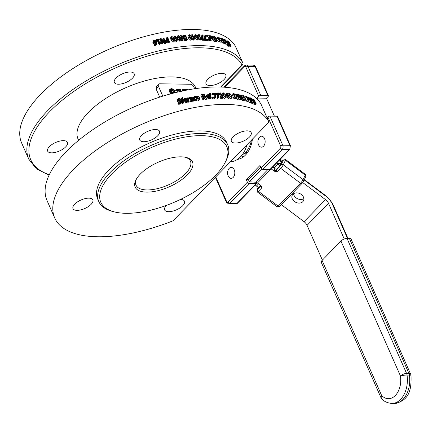 <?xml version="1.0" encoding="UTF-8"?>
<svg xmlns="http://www.w3.org/2000/svg" width="433" height="433" viewBox="0 0 433 433"><rect width="100%" height="100%" fill="white"/><g stroke="black" fill="none" stroke-linecap="round" stroke-linejoin="round"><path stroke-width="0.65" d="M251.438 140.157A21.52 14.159 90.8 0 1 242.193 154.846M173.07 220.776L268.958 122.133A117.37 50.531 156.2 0 0 140.406 124.948A117.37 50.531 156.2 0 0 54.71 217.967A117.37 50.531 156.2 0 0 173.07 220.776M143.691 141.726A10.825 4.66 -23.8 0 1 139.718 139.994A10.825 4.66 -23.8 0 1 147.745 131.361A10.825 4.66 -23.8 0 1 159.528 131.259A10.825 4.66 -23.8 0 1 155.019 137.981A10.825 4.66 -23.8 0 1 143.691 141.726M180.393 199.472A10.825 4.66 -23.8 0 1 184.474 201.21A10.825 4.66 -23.8 0 1 179.966 207.937A10.825 4.66 -23.8 0 1 168.637 211.683A10.825 4.66 -23.8 0 1 164.664 209.945A10.825 4.66 -23.8 0 1 166.548 205.329M235.346 143.052A10.825 4.66 -23.8 0 1 231.374 141.32A10.825 4.66 -23.8 0 1 239.4 132.687A10.825 4.66 -23.8 0 1 251.183 132.585A10.825 4.66 -23.8 0 1 246.675 139.307A10.825 4.66 -23.8 0 1 235.346 143.052M76.982 210.357A10.825 4.66 -23.8 0 1 73.009 208.619A10.825 4.66 -23.8 0 1 81.036 199.986A10.825 4.66 -23.8 0 1 92.819 199.884A10.825 4.66 -23.8 0 1 88.31 206.611A10.825 4.66 -23.8 0 1 76.982 210.357M98.805 201.605L97.663 199.018A70.422 30.315 -23.8 0 1 149.861 142.863A70.422 30.315 -23.8 0 1 226.529 142.186L227.671 144.768A70.422 30.315 156.2 0 0 151.003 145.45A70.422 30.315 156.2 0 0 98.805 201.605A70.422 30.315 156.2 0 0 112.439 211.396L114.139 211.84A68.858 29.644 -23.8 0 1 151.842 147.355A68.858 29.644 -23.8 0 1 224.884 162.992A68.858 29.644 -23.8 0 1 126.073 213.301A68.858 29.644 -23.8 0 1 114.139 211.84M224.884 162.992L225.701 161.439A70.422 30.315 156.2 0 0 227.671 144.768M235.476 46.38A117.37 50.531 156.2 0 0 106.399 50.417A117.37 50.531 156.2 0 0 21.65 143.009L28.773 159.165A117.37 50.531 156.2 0 1 114.15 66.292A117.37 50.531 156.2 0 1 242.886 63.056A1.564 1.413 152.2 0 1 242.031 64.999A1.564 0.969 44.2 0 0 242.583 64.798A1.564 1.564 0 0 0 242.891 63.077A1.564 0.671 156.2 0 0 242.886 63.056L235.476 46.38M63.483 140.638A10.825 4.66 -23.8 0 1 67.456 142.376A10.825 4.66 -23.8 0 1 62.947 149.098A10.825 4.66 -23.8 0 1 51.619 152.849A10.825 4.66 -23.8 0 1 47.646 151.112A10.825 4.66 -23.8 0 1 52.155 144.389A10.825 4.66 -23.8 0 1 63.483 140.638M221.848 73.339A10.825 4.66 -23.8 0 1 225.82 75.071A10.825 4.66 -23.8 0 1 221.312 81.799A10.825 4.66 -23.8 0 1 209.983 85.545A10.825 4.66 -23.8 0 1 206.011 83.807A10.825 4.66 -23.8 0 1 210.519 77.085A10.825 4.66 -23.8 0 1 221.848 73.339M130.192 72.013A10.825 4.66 -23.8 0 1 134.165 73.745A10.825 4.66 -23.8 0 1 129.656 80.473A10.825 4.66 -23.8 0 1 118.328 84.218A10.825 4.66 -23.8 0 1 114.355 82.481A10.825 4.66 -23.8 0 1 118.864 75.759A10.825 4.66 -23.8 0 1 130.192 72.013M258.533 144.774A5.477 3.605 90.8 0 1 258.382 139.107A5.477 3.605 90.8 0 1 261.619 136.206A5.477 3.605 90.8 0 1 265.142 141.737A5.477 3.605 90.8 0 1 261.456 147.16A5.477 3.605 90.8 0 1 258.533 144.774M228.213 175.966A5.477 3.605 90.8 0 1 228.056 170.299A5.477 3.605 90.8 0 1 231.292 167.403A5.477 3.605 90.8 0 1 234.816 172.929A5.477 3.605 90.8 0 1 231.135 178.358A5.477 3.605 90.8 0 1 228.213 175.966M261.094 185.844L261.039 185.968A1.564 0.969 44.2 0 0 261.846 187.792L261.397 186.325L260.558 185.308L257.467 182.991A3.128 1.932 44.2 0 0 256.921 182.639A1.564 0.969 -135.8 0 1 256.764 183.413A1.564 0.969 -135.8 0 1 256.212 183.614L249.143 183.516A1.564 0.969 -135.8 0 1 247.395 182.206L246.253 179.619L259.979 165.503L261.115 168.085A1.564 0.969 44.2 0 0 262.863 169.395L269.932 169.498A1.564 0.969 44.2 0 0 270.484 169.298L289.785 149.445L290.381 145.548L277.558 116.472A1.564 0.671 156.2 0 0 276.985 116.217L269.911 116.114A1.564 0.671 156.2 0 0 267.875 116.98L267.058 117.825M155.577 42.553L154.695 41.444L153.677 41.449M242.902 63.104A1.564 0.671 156.2 0 0 242.891 63.077L235.92 47.273M257.722 99.617L257.04 98.069L258.755 96.305A1.564 0.671 -23.8 0 1 260.79 95.439L267.865 95.541A1.564 0.671 -23.8 0 1 268.438 95.79A1.564 0.671 -23.8 0 1 268.184 96.44L266.468 98.204L257.04 98.069M237.511 159.382A25.038 16.476 -89.2 0 0 252.444 139.117M256.921 182.639A3.128 1.932 44.2 0 0 255.594 182.217L249.284 181.779L248.445 179.652L260.671 167.073M248.445 179.652L246.253 179.619M266.468 98.204L274.398 116.179M239.471 157.85A25.038 16.476 -89.2 0 0 240.667 158.494M230.464 161.731A27.387 18.018 -89.2 0 0 246.999 144.719M159.701 97.127L156.059 88.862L156.465 86.411L158.608 84.208A3.128 1.932 44.2 0 0 158.494 86.356L162.813 96.142M194.677 88.749L193.849 86.865A3.128 1.932 44.2 0 0 190.352 84.246L159.712 83.802A3.128 1.932 44.2 0 0 158.608 84.208M146.652 192.128A31.3 13.472 156.2 0 0 184.983 177.075A31.3 13.472 156.2 0 0 186.385 157.498A31.3 13.472 156.2 0 0 158.37 162.153A31.3 13.472 156.2 0 0 136.043 179.7A31.3 13.472 156.2 0 0 146.652 192.128M185.497 157.293A29.731 12.801 -23.8 0 1 190.444 161.19A29.731 12.801 -23.8 0 1 178.055 179.657A29.731 12.801 -23.8 0 1 146.944 189.952A29.731 12.801 -23.8 0 1 136.032 185.183A29.731 12.801 -23.8 0 1 136.487 178.905M54.71 217.967L47.013 200.517A117.37 50.531 156.2 0 1 132.709 107.503A117.37 50.531 156.2 0 1 261.261 104.683L268.958 122.133M78.622 140.335L78.027 138.982A64.16 27.62 -23.8 0 1 125.586 87.818A64.16 27.62 -23.8 0 1 195.44 87.201L196.035 88.549M167.934 41.525L167.452 40.431A117.37 50.531 156.2 0 0 167.014 40.513L166.099 40.973M173.774 40.929L172.567 38.191L171.641 37.812M176.702 39.636A275.697 28.773 -62.8 0 0 177.043 38.791A117.37 50.531 156.2 0 0 176.372 38.878M197.156 38.532L195.878 36.188M193.773 37.904A275.697 54.477 -57.3 0 0 193.887 37.59A117.37 50.531 156.2 0 0 193.632 37.595M190.969 39.273L189.762 36.534L188.896 36.074M185.53 39.105L184.366 36.459A117.37 50.531 156.2 0 0 183.911 36.496L182.802 36.897M159.988 43.295L159.663 44.561A117.37 50.531 156.2 0 0 159.149 44.68L157.352 40.605A117.37 50.531 156.2 0 0 156.47 40.805L156.594 39.527A118.934 51.202 -23.8 0 1 159.046 38.97L159.252 39.435A118.934 51.202 156.2 0 0 158.337 39.636L159.674 42.667A118.934 51.202 -23.8 0 1 160.589 42.466L160.767 42.878L160.01 43.738A118.934 51.202 156.2 0 0 159.49 43.857L157.693 39.782A118.934 51.202 156.2 0 0 156.8 39.988L156.594 39.527M158.64 40.312A117.37 50.531 156.2 0 1 158.889 40.258L159.252 39.435M159.966 43.841L160.767 42.878M159.149 44.68L159.49 43.857M157.352 40.605L157.693 39.782M156.47 40.805L156.8 39.988M177.579 37.417L177.227 36.616L177.833 35.75A118.934 51.202 -23.8 0 1 178.531 35.663A558.781 376.169 51.3 0 1 182.315 39.338L180.593 35.441A118.934 51.202 -23.8 0 1 181.173 35.382L183.164 39.906A118.934 51.202 156.2 0 0 182.288 39.993A566.521 380.336 -128.4 0 0 178.829 36.621L180.409 40.204A118.934 51.202 156.2 0 0 179.83 40.269L177.833 35.75M180.512 37.584L179.955 36.312L180.593 35.441M182.288 39.993L181.649 40.864A117.37 50.531 156.2 0 1 182.515 40.778L183.164 39.906M181.649 40.864A570.927 382.859 -128 0 0 179.976 39.214M179.83 40.269L179.224 41.14A117.37 50.531 156.2 0 1 179.798 41.07L180.409 40.204M179.224 41.14L178.028 38.423M181.947 37.146L182.78 35.793M182.834 37.574L182.937 35.593L184.393 35.095A118.934 51.202 -23.8 0 1 185.438 35.019L187.429 39.538A118.934 51.202 156.2 0 0 186.401 39.62L184.604 39.398L182.834 37.574L182.396 38.158M182.19 36.556L182.937 35.593M183.083 39.722L183.933 40.269L185.708 40.496A117.37 50.531 156.2 0 1 186.726 40.421L187.429 39.538M183.473 37.525L183.478 36.02L184.604 35.62A118.934 51.202 -23.8 0 1 185.064 35.582L186.601 39.062A118.934 51.202 156.2 0 0 186.141 39.1L184.815 38.927L183.473 37.525M184.366 36.459L185.064 35.582M189.064 37.114L188.777 34.949L189.438 34.689L191.879 36.989L192.171 39.143L191.516 39.398L189.064 37.114L188.323 37.996L188.03 35.825L188.777 34.949M192.171 39.143L190.753 40.28L188.323 37.996M189.216 35.695L189.659 35.192L190.531 35.652L191.738 38.391L191.294 38.9L190.439 38.456L189.216 35.695L189.659 35.192L189.216 35.701M191.738 38.391L191.294 38.9L191.738 38.391M191.689 36.578L191.96 36.275A118.934 51.202 -23.8 0 1 192.479 36.258L191.797 34.705A118.934 51.202 -23.8 0 1 192.355 34.689L193.037 36.242A118.934 51.202 -23.8 0 1 194.937 36.215L195.218 36.854A272.693 52.068 123.1 0 1 194.325 39.214A118.934 51.202 156.2 0 0 193.789 39.224L192.696 36.745A118.934 51.202 156.2 0 0 192.176 36.762L191.96 36.275M191.045 35.538L191.797 34.705M193.789 39.224L192.999 40.107A117.37 50.531 156.2 0 1 193.524 40.096L194.325 39.214M192.999 40.107L192.344 38.618M192.068 37.444L192.696 36.745M191.911 37.059L192.176 36.762M193.253 36.729A118.934 51.202 -23.8 0 1 194.704 36.708A275.177 53.037 122.9 0 1 194.033 38.499L193.253 36.729M193.887 37.59L194.704 36.708M195.597 36.919L195.305 34.77L195.911 34.564L198.287 36.935L198.59 39.078L197.989 39.273L195.597 36.919L194.92 37.644M194.303 36.22L195.305 34.77M198.59 39.078L197.139 40.161L194.769 37.806M195.716 35.544L196.133 35.068L196.977 35.56L198.184 38.304L197.767 38.775L196.939 38.304L195.716 35.544L196.133 35.068L195.716 35.501M197.729 38.775L198.184 38.304L197.767 38.775M201.599 38.407A570.293 239.595 -63 0 0 201.605 35.771L202.536 34.894A118.934 51.202 -23.8 0 1 203.104 34.932A550.754 228.315 117.7 0 1 203.039 38.813A118.934 51.202 -23.8 0 1 205.096 38.943L205.334 39.473A118.934 51.202 156.2 0 0 202.801 39.316L202.498 38.64A565.899 235.622 -62.8 0 0 202.536 34.894M205.334 39.473L204.392 40.35A117.37 50.531 156.2 0 0 201.892 40.199L201.589 39.522L202.498 38.64M201.589 39.522A570.293 239.595 -63 0 0 201.594 38.781M201.892 40.199L202.801 39.316M206.027 36.145L206.996 35.29A118.934 51.202 -23.8 0 1 207.602 35.36L207.981 36.226A118.934 51.202 156.2 0 0 207.375 36.155L206.996 35.29M207.375 36.155L206.384 37.027A117.37 50.531 156.2 0 1 206.985 37.097L207.981 36.226M206.384 37.027L206.027 36.215M219.423 38.64L219.601 38.51A118.934 51.202 156.2 0 0 219.58 38.499L219.293 37.86L219.872 37.801L220.852 38.483L221.734 39.912L222.021 41.135L221.436 41.352L220.343 40.237A118.934 51.202 -23.8 0 1 220.37 40.247L221.485 40.843M222.021 41.135L220.278 42.19L219.477 41.725L220.63 40.881M220.846 41.969L220.278 42.19L220.846 41.969M219.477 41.725L219.271 41.254M220.067 40.41L220.343 40.237M221.225 40.854L221.333 39.782L220.099 38.304L219.482 38.748M219.022 38.061L219.293 37.86M223.022 41.227L223.623 40.81L222.789 40.821L223.168 41.389L224.164 41.649A118.934 51.202 -23.8 0 1 224.186 41.66L224.44 42.239L223.044 41.655L221.371 38.348A118.934 51.202 -23.8 0 1 221.756 38.477L222.042 38.661M221.912 38.84L222.443 38.645L223.585 39.971L223.661 40.789L223.022 41.232M222.064 38.645L222.443 38.645M221.22 41.503L222.638 42.975L223.239 43.067L224.44 42.239M220.976 38.629L221.371 38.348M222.124 39.316L222.54 39.122L223.222 39.868L223.152 40.356L222.54 40.258L222.124 39.316L222.54 39.122L222.156 39.387M222.627 40.274L223.222 39.868L223.152 40.356M228.711 44.821L228.716 44.15A118.934 51.202 156.2 0 0 228.164 43.879L227.958 43.408A118.934 51.202 -23.8 0 1 228.5 43.673L227.211 40.751A118.934 51.202 -23.8 0 1 227.536 40.918L228.83 43.836A118.934 51.202 -23.8 0 1 229.046 43.95L229.257 44.426A118.934 51.202 156.2 0 0 229.035 44.312L228.976 45.341L229.263 45.384L228.007 46.19L227.13 45.405L228.375 44.599A118.934 51.202 -23.8 0 1 228.391 44.604L228.905 44.859M227.455 45.627L227.46 44.951L228.716 44.15M227.46 44.951A117.37 50.531 156.2 0 0 226.914 44.686L228.164 43.879M226.914 44.686L226.708 44.215L227.958 43.408M226.73 41.059L227.211 40.751M227.357 45.93L228.608 45.124L228.375 44.599M227.726 46.147L228.976 45.341L228.608 45.124M228.748 41.498L230.042 43.067A118.934 51.202 156.2 0 0 230.02 43.056L229.003 42.033L228.776 42.483L231.033 45.341L230.778 46.163L229.582 44.745A118.934 51.202 -23.8 0 1 229.604 44.761L230.524 45.627L230.724 45.205L228.467 42.391L228.272 41.552L228.748 41.498L227.92 41.779M229.474 43.414L230.042 43.067L229.458 43.397M228.684 42.228L229.003 42.033L228.776 42.483M229.501 46.953L231.135 46.234L229.501 46.953L228.629 46.261L229.896 45.465M228.629 46.261L228.467 45.893M229.279 44.935L229.582 44.745M230.524 45.627L230.724 45.205L230.291 45.47M225.501 39.885L227.298 42.115L227.157 43.489L225.506 41.276A118.934 51.202 -23.8 0 1 226.935 41.909L225.723 40.388L225.214 40.496A118.934 51.202 156.2 0 0 225.192 40.486L224.916 39.863L225.501 39.885M225.923 44.301L227.52 43.522L225.923 44.301L225.165 43.668L226.394 42.851M225.274 40.41L224.949 40.675M226.042 41.86A118.934 51.202 -23.8 0 1 227.13 42.347L226.973 43.029L226.042 41.86M226.562 42.715L227.13 42.347M224.316 41.952L224.511 41.817A118.934 51.202 -23.8 0 1 224.532 41.822L225.128 41.752L224.067 39.343A118.934 51.202 -23.8 0 1 224.424 39.49L225.923 42.883A118.934 51.202 156.2 0 0 225.561 42.737L225.339 42.234L224.77 42.412L224.511 41.817M224.83 41.952L225.128 41.752L224.738 41.925M223.477 41.59L223.249 41.075M223.477 39.744L224.067 39.343M225.561 42.737L224.348 43.56A117.37 50.531 156.2 0 1 224.7 43.701L225.923 42.883M224.348 43.56L224.175 43.165M225.339 42.234L223.72 43.311L224.77 42.412M224.126 43.051L223.72 43.311M223.569 43.235L223.433 42.932M217.588 38.726L217.896 37.216L219.764 39.311L219.477 40.799L217.588 38.726L216.468 39.576L216.76 38.066M216.316 38.099L217.896 37.216M218.34 41.649L219.921 40.772L218.34 41.649L216.468 39.576M218.021 38.835L218.113 37.709L219.347 39.192L219.26 40.312L218.021 38.835M211.926 36.302L212.235 36.047A118.934 51.202 -23.8 0 1 212.847 36.161A302.515 262.56 31.8 0 1 214.741 38.174A118.934 51.202 -23.8 0 1 215.266 38.283L214.476 36.486A118.934 51.202 -23.8 0 1 214.93 36.583L216.922 41.103A118.934 51.202 156.2 0 0 216.04 40.918L215.049 40.502L214.216 39.441L214.357 38.25A292.243 252.25 -149.6 0 0 212.235 36.047M213.718 37.081L214.476 36.486M214.357 38.25L213.144 39.187L213.15 40.301L213.978 41.368L214.957 41.779A117.37 50.531 156.2 0 1 215.829 41.963L216.922 41.103M214.681 39.484L214.562 38.813L215.087 38.705A118.934 51.202 -23.8 0 1 215.488 38.786L216.24 40.486A118.934 51.202 156.2 0 0 215.786 40.393L214.681 39.484M214.562 38.813L215.087 38.705L214.557 39.127M214.66 39.441L215.488 38.786M210.784 35.733L212.912 37.714L212.468 39.316L211.515 38.818L210.557 37.298A118.934 51.202 -23.8 0 1 212.441 37.595L211.012 36.231L210.281 36.502A118.934 51.202 156.2 0 0 210.254 36.496L209.978 35.874L210.784 35.733M211.428 40.182L212.998 39.224L211.428 40.182L211.001 40.053M210.947 39.295L211.515 38.818M210.205 37.595L210.557 37.298M210.525 37.33L209.989 37.103M209.588 36.204L209.978 35.874M211.201 37.801A118.934 51.202 -23.8 0 1 212.63 38.034L212.711 38.672L212.289 38.851L211.201 37.801M211.851 38.672L212.63 38.034M210.194 39.706L210.362 38.916A118.934 51.202 156.2 0 0 209.583 38.813L209.372 38.342A118.934 51.202 -23.8 0 1 210.14 38.44L208.847 35.522A118.934 51.202 -23.8 0 1 209.318 35.582L210.606 38.505A118.934 51.202 -23.8 0 1 210.92 38.548L211.125 39.024A118.934 51.202 156.2 0 0 210.811 38.981L210.481 40.215L210.936 40.128L209.918 41L208.966 40.967L208.738 40.442L209.74 39.571A118.934 51.202 -23.8 0 1 209.761 39.576L210.503 39.657M209.388 39.879L210.362 38.916M209.345 39.787A117.37 50.531 156.2 0 0 208.576 39.684L209.583 38.813M208.576 39.684L208.37 39.214L209.372 38.342M208.885 38.77L207.835 36.388L208.847 35.522M208.966 40.967L209.967 40.096L209.74 39.571M209.469 41.086L210.481 40.215L209.967 40.096M204.533 38.9A570.293 249.722 -61.5 0 0 204.506 36.009L205.475 35.133A118.934 51.202 -23.8 0 1 206.027 35.187A550.754 237.961 119.3 0 1 206.016 39.013A118.934 51.202 -23.8 0 1 208.013 39.203L208.246 39.733A118.934 51.202 156.2 0 0 205.789 39.506L205.491 38.829A565.899 245.646 -61.3 0 0 205.475 35.133M205.177 39.122L205.491 38.829M205.789 39.506L204.841 40.388A117.37 50.531 156.2 0 1 207.266 40.61L208.246 39.733M204.841 40.388L204.695 40.063M197.345 35.338L197.984 34.694A118.934 51.202 -23.8 0 1 199.986 34.759L200.192 35.219A118.934 51.202 156.2 0 0 199.451 35.192L200.788 38.223A118.934 51.202 -23.8 0 1 201.529 38.25L201.713 38.667L201.145 39.262A118.934 51.202 156.2 0 0 200.723 39.251L198.92 35.176A118.934 51.202 156.2 0 0 198.19 35.154L197.984 34.694M199.683 35.717L200.192 35.219M201.134 39.23L201.713 38.667M200.723 39.251L199.84 40.134A117.37 50.531 156.2 0 1 200.257 40.145L201.145 38.781M199.84 40.134L198.038 36.053L198.92 35.176M197.632 35.717L198.19 35.154M174.369 38.239L174.645 37.806A118.934 51.202 -23.8 0 1 175.213 37.731L174.526 36.177A118.934 51.202 -23.8 0 1 175.143 36.091L175.825 37.644A118.934 51.202 -23.8 0 1 177.914 37.373L178.196 38.012A272.693 26.922 117.7 0 1 177.108 40.615A118.934 51.202 156.2 0 0 176.523 40.697L175.43 38.218A118.934 51.202 156.2 0 0 174.856 38.299L174.645 37.806M174.439 38.12L173.963 37.038L174.526 36.177M176.523 40.697L175.96 41.563A117.37 50.531 156.2 0 1 176.54 41.481L177.108 40.615M175.96 41.563L174.862 39.078L175.43 38.218M174.586 38.721L174.856 38.299M176.042 38.131A118.934 51.202 -23.8 0 1 177.633 37.925A275.177 27.528 117.5 0 1 176.821 39.901L176.042 38.131M177.043 38.791L177.633 37.925M171.446 39.051L171.149 36.902L171.95 36.448L174.526 38.575L174.824 40.718L174.028 41.162L171.446 39.051L170.938 39.901L170.634 37.752L171.149 36.902M174.824 40.718L173.498 42.017L170.938 39.901M171.668 37.541L172.172 36.951L173.108 37.33L174.31 40.074L173.806 40.659L172.891 40.296L171.668 37.541L172.172 36.951L171.69 37.731M173.969 40.615L174.31 40.074L173.806 40.659M165.888 41.005L165.877 39.917L167.138 39.17A118.934 51.202 -23.8 0 1 167.69 39.073L166.949 37.384A118.934 51.202 -23.8 0 1 167.598 37.27L169.595 41.795A118.934 51.202 156.2 0 0 168.361 42.017L166.949 41.974L165.888 41.005L165.52 41.714M165.319 41.265L165.877 39.917M165.428 40.772L165.85 39.96M166.921 39.219L166.483 38.234L166.949 37.384M165.817 42.391L167.907 42.862A117.37 50.531 156.2 0 1 169.119 42.64L169.595 41.795M166.559 40.854L166.548 40.123L167.474 39.668A118.934 51.202 -23.8 0 1 167.917 39.587L168.713 41.389A118.934 51.202 156.2 0 0 168.172 41.487L167.219 41.476L166.559 40.854M167.452 40.431L167.917 39.587M162.922 43.089L162.537 43.917A117.37 50.531 156.2 0 0 161.931 44.047L159.934 39.527L160.313 38.694A118.934 51.202 -23.8 0 1 161.054 38.537A558.781 312.036 49 0 1 164.973 41.99L163.252 38.088A118.934 51.202 -23.8 0 1 163.869 37.969L165.861 42.488A118.934 51.202 156.2 0 0 164.924 42.678A566.521 315.11 -130.8 0 0 161.347 39.506L162.922 43.089A118.934 51.202 156.2 0 0 162.305 43.219L160.313 38.694M163.69 40.854L162.84 38.927L163.252 38.088M164.924 42.678L164.518 43.511A117.37 50.531 156.2 0 1 165.438 43.327L165.861 42.488M164.518 43.511A570.927 316.951 -130.4 0 0 162.196 41.438M161.931 44.047L162.305 43.219M153.114 41.99L153.093 40.734L154.034 40.031L155.333 40.172L156.627 41.709L156.908 43.733L156.562 44.659L154.635 45.768L154.657 44.377A118.934 51.202 -23.8 0 1 154.684 44.372L156.253 43.63L156.189 42.461L155.274 43.035L154.175 43.008L153.114 41.99L152.844 42.797L153.093 40.734M156.908 43.733L154.911 44.962M154.635 45.768L154.657 44.377M156.021 43.998L156.189 42.461M155.88 43.278L154.982 43.847L153.894 43.814L152.844 42.797M153.796 41.795L153.688 40.989L154.251 40.529L154.992 40.632L155.994 42.028L154.489 42.499L153.796 41.795M154.695 41.444L154.992 40.632M207.488 96.245L206.725 96.045M203.732 96.326L203.104 95.574L202.298 95.509M198.969 99.022L198.779 98.443L197.15 97.306M185.914 98.924L186.428 99.558A118.934 51.202 156.2 0 0 184.442 99.996L184.453 99.249L185.086 98.816L185.914 98.924L185.551 99.747L184.734 99.639L184.106 100.072M192.176 100.147L191.9 99.525L190.866 99.871M224.678 96.754L223.515 94.567M230.345 96.44L229.901 95.525M235.704 97.712L234.275 95.504M254.474 103.335L253.224 104.136A117.37 50.531 156.2 0 0 251.925 103.536L253.159 102.724L252.953 102.264A118.934 51.202 -23.8 0 1 253.451 102.486L252.114 99.455A118.934 51.202 156.2 0 0 251.616 99.233L251.719 98.443A118.934 51.202 -23.8 0 1 252.001 98.572L253.798 102.648A118.934 51.202 -23.8 0 1 254.274 102.87L254.474 103.335A118.934 51.202 156.2 0 0 253.159 102.724M251.925 103.536L251.719 103.076L252.953 102.264M251.362 99.947L252.114 99.455M251.178 99.52L251.616 99.233M250.994 99.108L251.719 98.443L250.929 98.957M241.073 99.054L239.996 99.915A117.37 50.531 156.2 0 0 239.481 99.817L240.548 98.957A558.781 487.341 -125 0 0 237.257 94.778L238.973 98.675A118.934 51.202 156.2 0 0 238.529 98.605L236.532 94.08A118.934 51.202 -23.8 0 1 237.214 94.194A566.521 494.546 55.4 0 1 240.223 98.031L238.643 94.448A118.934 51.202 -23.8 0 1 239.076 94.529L241.073 99.054A118.934 51.202 156.2 0 0 240.548 98.957M239.481 99.817A563.079 490.99 -124.4 0 0 238.74 98.87M238.529 98.605L237.484 99.471A117.37 50.531 156.2 0 1 237.928 99.541L238.973 98.675M237.484 99.471L236.927 98.199M235.882 94.621L236.532 94.08M237.89 95.054L238.643 94.448M237.095 98.047L235.942 98.231A118.934 51.202 156.2 0 0 235.081 98.129L233.084 93.604A118.934 51.202 -23.8 0 1 233.939 93.707L235.428 94.248L237.008 96.261L237.095 98.047L236.034 98.957L237.024 98.107M236.072 98.919L234.935 99.103A117.37 50.531 156.2 0 0 234.085 99L235.081 98.129M234.085 99L232.088 94.475L233.084 93.604M236.51 97.647L235.731 97.717A118.934 51.202 156.2 0 0 235.352 97.669L233.815 94.183A118.934 51.202 -23.8 0 1 234.193 94.232L235.292 94.638L236.499 96.18L236.57 97.604M234.361 95.428L235.292 94.638M231.844 95.633L232.169 97.75L231.639 97.88L229.338 95.433L229.014 93.306L229.56 93.171L231.844 95.633M232.169 97.75L230.686 98.756L229.274 97.853M228.012 94.264L229.014 93.306M231.325 97.365L231.785 96.949L231.417 97.376L230.61 96.846L229.874 95.471L229.403 94.102L229.782 93.674L230.562 94.188L231.314 95.585L231.785 96.949L231.417 97.376M229.403 94.102L229.782 93.674M228.965 96.424L229.29 96.115A118.934 51.202 156.2 0 0 228.813 96.088L229.501 97.642A118.934 51.202 156.2 0 0 228.981 97.609L228.299 96.056A118.934 51.202 156.2 0 0 226.508 95.974L226.226 95.336A272.693 62.114 -54.1 0 0 227.011 93.09A118.934 51.202 -23.8 0 1 227.504 93.117L228.597 95.601A118.934 51.202 -23.8 0 1 229.073 95.628L229.29 96.115M228.981 97.609L228.067 98.491A117.37 50.531 156.2 0 1 228.575 98.518L229.501 97.642M228.067 98.491L227.379 96.938L228.299 96.056M227.379 96.938A117.37 50.531 156.2 0 0 226.335 96.884M226.226 96.25L226.508 95.974M225.745 95.006A273.18 63.613 -54.4 0 0 226.096 93.972L227.011 93.09M228.083 95.569A118.934 51.202 156.2 0 0 226.719 95.504A275.177 63.813 -54.2 0 0 227.303 93.804L228.083 95.569M225.858 95.255L226.167 97.398L225.582 97.577L223.206 95.2L222.908 93.052L223.504 92.868L225.858 95.255M226.167 97.398L224.711 98.459L223.293 97.674M222.816 96.987L222.048 93.934L222.908 93.052M225.306 97.073L225.761 96.613L225.36 97.073L224.521 96.575L223.78 95.206L223.314 93.831L223.726 93.366L224.538 93.853L225.301 95.238L225.761 96.613L225.36 97.073M223.314 93.831L223.726 93.366M218.064 97.539L217.296 98.421A117.37 50.531 156.2 0 1 217.907 98.399L218.687 97.517A118.934 51.202 156.2 0 0 218.064 97.539A550.754 191.884 -67.2 0 0 218.297 93.49A118.934 51.202 156.2 0 0 216.045 93.56L215.813 93.03A118.934 51.202 -23.8 0 1 218.573 92.949L218.871 93.625A565.899 201.832 112.7 0 1 218.687 97.517M217.296 98.421A554.944 195.359 -67.4 0 0 217.496 94.372L218.297 93.49M217.496 94.372A117.37 50.531 156.2 0 0 215.564 94.432M215.58 94.091L216.045 93.56M215.466 93.425L215.813 93.03M213.593 97.777L212.884 98.654A117.37 50.531 156.2 0 0 212.17 98.708L212.868 97.831L212.489 96.965A118.934 51.202 -23.8 0 1 213.215 96.911L213.593 97.777A118.934 51.202 156.2 0 0 212.868 97.831M212.17 98.708L211.786 97.842L212.489 96.965M192.945 98.518L193.519 97.133L194.547 96.456L195.743 96.532L196.025 97.171L195.527 98.026A117.37 50.531 156.2 0 0 195.494 98.031L194.969 97.847L195.462 96.997L194.758 96.954L194.184 97.317L194.26 98.421L195.884 99.503L196.755 98.913A118.934 51.202 -23.8 0 1 196.793 98.908L197.075 99.552L196.187 100.662L196.674 99.812L194.688 99.785L193.621 98.54L193.551 97.068L193.129 97.842M196.187 100.662L194.222 100.629L193.697 100.212M196.025 97.171A118.934 51.202 156.2 0 0 195.987 97.176L195.462 96.997M195.494 98.031L195.987 97.176M194.969 97.847L194.092 97.853M197.075 99.552L196.674 99.812M193.751 100.342L193.302 101.187A117.37 50.531 156.2 0 0 192.685 101.3L192.528 100.943L192.209 101.317L192.647 100.472L191.04 100.64L190.368 99.926L190.607 98.8L192.095 98.112L191.619 97.647L189.93 98.107A118.934 51.202 156.2 0 0 189.892 98.112L189.638 97.528L191.927 97.192L192.728 98.02L193.751 100.342A118.934 51.202 156.2 0 0 193.129 100.456L192.972 100.099L192.647 100.472M192.528 100.943L192.972 100.099M192.209 101.317L190.623 101.479L191.04 100.64M190.623 101.479L189.952 100.765L190.184 99.639M189.908 99.953L190.607 98.8M191.197 98.497L189.513 98.941L189.93 98.107M189.513 98.941A117.37 50.531 156.2 0 0 189.475 98.951L189.892 98.112M189.475 98.951L189.237 98.405M189.335 98.134L189.638 97.528M192.685 101.3L193.129 100.456M192.761 99.622L191.96 100.212L190.996 99.758L191.294 99.033L192.344 98.681L192.761 99.622M190.996 99.758L191.294 99.033L190.964 99.682M191.9 99.525L192.344 98.681M182.915 98.037L182.585 98.854A117.37 50.531 156.2 0 0 182.553 98.865L182.883 98.042L182.32 98.085L181.806 98.405L181.957 99.119A118.934 51.202 -23.8 0 1 183.007 98.876L183.219 99.346A118.934 51.202 156.2 0 0 182.185 99.59L183.473 102.507A118.934 51.202 156.2 0 0 182.834 102.664L181.546 99.742A118.934 51.202 156.2 0 0 181.118 99.844L180.907 99.373A118.934 51.202 -23.8 0 1 181.335 99.265L181.183 98.204L182.688 97.512L182.915 98.037A118.934 51.202 156.2 0 0 182.883 98.042M182.553 98.865L181.876 98.935M182.482 100.261A117.37 50.531 156.2 0 1 182.888 100.164L183.219 99.346M182.834 102.664L182.526 103.476A117.37 50.531 156.2 0 1 183.154 103.325L183.473 102.507M182.526 103.476L181.238 100.553L181.546 99.742M181.238 100.553A117.37 50.531 156.2 0 0 180.815 100.656L181.118 99.844M180.815 100.656L180.907 99.373M180.842 99.547L181.183 98.204M181.362 103.076L180.112 104.158L178.309 104.229L178.564 103.427L178.228 102.67A118.934 51.202 -23.8 0 1 178.282 102.659L180.106 102.843L180.907 101.809L179.976 101.268L177.952 101.111L177.259 100.375L177.205 99.606L178.401 98.648L180.036 98.567L180.355 99.287A118.934 51.202 156.2 0 0 180.301 99.298L178.672 99.157L177.936 100.131L178.91 100.667L180.058 100.645L181.562 101.538L181.53 102.616L180.388 103.352L178.564 103.427M178.309 104.229L177.979 103.471L178.228 102.67M180.94 102.275L180.907 101.809L180.615 102.616L179.695 102.074L178.699 102.101L178.97 101.295M178.699 102.101L177.692 101.912L177.952 101.111M177.692 101.912L177.005 101.176L177.205 99.606M180.301 99.298L180.009 100.11A117.37 50.531 156.2 0 1 180.058 100.099L180.355 99.287M180.009 100.11L177.947 100.153M177.909 99.72L177.936 100.131M186.645 101.869L183.976 100.543L183.863 99.141L184.918 98.334L186.168 98.475L187.24 99.861A118.934 51.202 156.2 0 0 184.637 100.434L186.417 101.371L187.489 100.689A118.934 51.202 -23.8 0 1 187.527 100.683L187.798 101.306L186.645 101.869L186.287 102.697L183.641 101.36L183.863 99.141M185.086 101.078A117.37 50.531 156.2 0 1 186.861 100.689L187.24 99.861M186.287 102.697L187.424 102.134L187.798 101.306M189.351 98.172L188.94 99.011A117.37 50.531 156.2 0 0 188.907 99.016L189.318 98.177L188.166 98.821L189.232 101.23A118.934 51.202 156.2 0 0 188.599 101.36L187.105 97.966A118.934 51.202 -23.8 0 1 187.733 97.836L187.954 98.34L189.091 97.577L189.351 98.172A118.934 51.202 156.2 0 0 189.318 98.177M188.907 99.016L188.306 99.141M188.599 101.36L188.214 102.193A117.37 50.531 156.2 0 1 188.837 102.064L189.232 101.23M188.214 102.193L187.213 99.92M186.839 99.076L187.105 97.966M199.943 97.49L200.019 99.011L199.12 99.525L196.706 97.993L196.636 96.483L197.54 95.942L199.943 97.49M200.019 99.011L198.601 100.38L196.901 99.85M196.43 99.271L196.133 97.328L196.636 96.483M199.315 97.582L199.429 98.735L198.904 99.033L197.34 97.89L197.226 96.743L197.757 96.435L199.315 97.582L198.779 98.443M207.044 98.367L206.422 99.238A117.37 50.531 156.2 0 0 205.621 99.325L206.238 98.459A302.515 204.685 -144.1 0 0 203.959 96.835A118.934 51.202 156.2 0 0 203.239 96.927L204.035 98.724A118.934 51.202 156.2 0 0 203.407 98.805L201.41 94.286A118.934 51.202 -23.8 0 1 202.628 94.129L203.932 94.221L204.901 95.146L204.511 96.591A292.243 198.926 34.8 0 1 207.044 98.367A118.934 51.202 156.2 0 0 206.238 98.459M203.499 97.506L203.959 96.835M205.621 99.325A303.403 205.264 -143.6 0 0 203.683 97.928M203.407 98.805L202.828 99.671A117.37 50.531 156.2 0 1 203.445 99.59L204.035 98.724M202.828 99.671L200.831 95.146L201.41 94.286M204.603 96.656L204.874 96.267L204.511 96.591M204.257 96.104L203.57 96.353A118.934 51.202 156.2 0 0 203.017 96.424L202.271 94.724A118.934 51.202 -23.8 0 1 202.893 94.643L203.71 94.708L204.273 95.271L204.289 96.061M203.104 95.574L203.71 94.708M208.917 98.248L206.389 96.678L206.362 95.114L207.201 94.697L208.37 94.979L209.404 96.418A118.934 51.202 156.2 0 0 207.001 96.651L208.69 97.75L209.664 97.23A118.934 51.202 -23.8 0 1 209.696 97.23L209.973 97.853L208.917 98.248L208.268 99.125L206.752 98.773M205.707 97.425L205.735 95.98L206.362 95.114M207.542 97.403A117.37 50.531 156.2 0 1 208.738 97.29L209.404 96.418M209.632 97.273L209.334 97.533M208.268 99.125L209.307 98.724L209.973 97.853M206.801 95.509L207.375 95.168L208.149 95.368L208.646 96.034A118.934 51.202 156.2 0 0 206.812 96.218L206.85 95.428M207.569 96.137L208.149 95.368M209.989 94.54L210.671 93.68A118.934 51.202 156.2 0 0 210.644 93.685L209.713 93.799M209.437 94.513L209.945 94.562L210.644 93.685M209.696 94.188L210.129 93.636L209.837 94.556A118.934 51.202 -23.8 0 1 210.79 94.481L210.995 94.951A118.934 51.202 156.2 0 0 210.065 95.027L211.353 97.95A118.934 51.202 156.2 0 0 210.774 97.999L209.485 95.076A118.934 51.202 156.2 0 0 209.096 95.108L208.89 94.638A118.934 51.202 -23.8 0 1 209.28 94.605L209.182 93.425L210.443 93.155L210.671 93.68M210.378 95.736L210.995 94.951M210.774 97.999L210.097 98.87A117.37 50.531 156.2 0 1 210.671 98.821L211.353 97.95M210.097 98.87L209.767 98.118M209.464 97.436L209.161 96.738M209.036 95.661L209.485 95.076M208.858 95.417L209.096 95.108M208.533 95.098L208.89 94.638M208.425 95.016L209.182 93.425M214.741 97.701L214.01 98.583A117.37 50.531 156.2 0 1 214.638 98.545L215.374 97.669A118.934 51.202 156.2 0 0 214.741 97.701A550.754 180.491 -68.5 0 0 215.012 93.604A118.934 51.202 156.2 0 0 212.711 93.728L212.479 93.198A118.934 51.202 -23.8 0 1 215.298 93.046L215.602 93.728A565.899 190.147 111.4 0 1 215.374 97.669M214.01 98.583A554.944 183.846 -68.8 0 0 214.259 94.486L215.012 93.604M214.259 94.486A117.37 50.531 156.2 0 0 211.991 94.605L212.711 93.728M211.991 94.605L211.753 94.075L212.479 93.198M223.504 97.452L222.659 98.334A117.37 50.531 156.2 0 0 220.614 98.34L221.431 97.457L221.225 96.997A118.934 51.202 -23.8 0 1 221.999 96.992L220.662 93.961A118.934 51.202 156.2 0 0 219.888 93.966L219.704 93.55L220.31 92.916A118.934 51.202 -23.8 0 1 220.749 92.911L222.551 96.987A118.934 51.202 -23.8 0 1 223.298 96.992L223.504 97.452A118.934 51.202 156.2 0 0 221.431 97.457M220.614 98.34L220.408 97.88L221.225 96.997M220.927 97.317L219.84 94.843L220.662 93.961M219.84 94.843A117.37 50.531 156.2 0 0 219.071 94.849L219.888 93.966M219.071 94.849L218.892 94.432L219.704 93.55M219.715 93.55L220.31 92.916L220.31 93.398M242.913 98.307L243.184 98.102A118.934 51.202 156.2 0 0 242.783 98.01L243.465 99.563A118.934 51.202 156.2 0 0 243.032 99.466L242.345 97.912A118.934 51.202 156.2 0 0 240.829 97.587L240.553 96.949A272.693 81.198 -47.6 0 0 241.057 94.946A118.934 51.202 -23.8 0 1 241.473 95.038L242.567 97.522A118.934 51.202 -23.8 0 1 242.967 97.614L243.184 98.102M243.032 99.466L241.933 100.321A117.37 50.531 156.2 0 1 242.361 100.418L243.465 99.563M241.933 100.321L241.246 98.767L242.345 97.912M241.246 98.767A117.37 50.531 156.2 0 0 240.91 98.692M240.531 97.826L240.829 97.587M240.25 97.192L240.553 96.949M239.844 96.272A273.18 82.838 -47.8 0 0 239.958 95.801L241.057 94.946M242.134 97.425A118.934 51.202 156.2 0 0 240.981 97.176A275.177 83.071 -47.6 0 0 241.354 95.655L242.134 97.425M245.262 98.015L245.267 100.093L243.173 97.474L243.189 95.379L245.262 98.015M244.136 100.938L245.673 100.066L244.136 100.938L242.945 99.963M241.652 96.261L243.189 95.379M244.91 99.541L245.316 99.238L245.046 99.59L244.336 98.973L243.13 96.234L243.411 95.882L244.824 97.896L245.316 99.238L245.046 99.59M243.13 96.234L243.411 95.882M248.813 99.227L248.114 99.384A118.934 51.202 156.2 0 0 247.768 99.271L248.515 100.959A118.934 51.202 156.2 0 0 248.104 100.824L246.112 96.305A118.934 51.202 -23.8 0 1 246.88 96.554L248.629 98.313L248.813 99.227L248.033 99.866M248.104 100.824L246.94 101.663A117.37 50.531 156.2 0 1 247.34 101.793L248.515 100.959M246.94 101.663L244.943 97.144L246.112 96.305M248.223 98.188L248.347 98.8L247.822 98.848A118.934 51.202 156.2 0 0 247.546 98.756L246.75 96.954A118.934 51.202 -23.8 0 1 247.086 97.068L248.223 98.188L247.514 98.686M248.169 98.924L247.822 98.848M252.455 102.421L251.232 103.238A117.37 50.531 156.2 0 0 250.815 103.065L252.033 102.248A558.781 522.571 -124.4 0 0 249.04 97.847L250.761 101.744A118.934 51.202 156.2 0 0 250.398 101.609L248.401 97.089A118.934 51.202 -23.8 0 1 248.953 97.295A566.521 530.187 56.2 0 1 251.692 101.333L250.112 97.755A118.934 51.202 -23.8 0 1 250.458 97.896L252.455 102.421A118.934 51.202 156.2 0 0 252.033 102.248M250.815 103.065A563.079 526.588 -123.5 0 0 250.193 102.139M250.398 101.609L249.202 102.437A117.37 50.531 156.2 0 1 249.56 102.572L250.761 101.744M249.202 102.437L248.06 99.85M248.028 97.349L248.401 97.089M249.532 98.139L250.112 97.755M253.879 100.256L254.225 100.039L254.144 101.16L255.145 101.652L255.925 102.957L256.19 103.963L255.816 104.082L254.041 101.566L253.494 99.817L254.041 99.541L254.609 100.342A118.934 51.202 156.2 0 0 254.593 100.332L253.954 99.996M256.19 103.963L254.55 104.883L253.808 104.18L255.069 103.379M254.918 104.759L254.55 104.883L254.918 104.759M253.808 104.18L253.603 103.898M252.758 100.283L254.041 99.541M254.593 100.332L253.982 100.716L254.609 100.342M254.144 101.16L254.539 101.122M255.594 102.794L255.6 103.59L254.333 101.593L255.08 101.912L255.594 102.794L255.113 103.097M254.333 101.593L254.685 101.582L254.404 101.76M254.609 102.21L255.08 101.912M184.62 90.535L184.242 90.529M179.787 91.45L179.17 90.849M177.995 91.996L177.411 90.822L175.874 90.8L175.609 90.199L176.469 89.317L176.734 89.918L178.272 89.94L179.516 91.807M182.683 90.941L182.228 89.902L183.083 89.019L183.852 90.692M173.211 92.873L173.157 91.531L172.291 90.524L170.553 90.113M170.824 92.889L170.326 92.879L169.346 91.466L169.249 90.021L169.563 89.696M170.499 93.907L170.288 93.436L171.149 92.554L171.414 93.155L173.227 93.182M170.748 93.842L171.414 93.155M175.289 92.657L171.149 92.554M170.662 89.62L171.722 89.22L173.146 89.642L174.012 90.649L174.088 92.04L174.753 92.05L174.483 90.659L173.265 89.182L171.446 88.592L170.104 89.138L170.207 90.584L171.181 91.996L171.836 92.007L170.683 90.6L170.743 89.517M171.3 92.559L171.836 92.007M170.326 92.879L171.181 91.996M169.823 92.278L170.683 91.395M174.218 92.597L174.753 92.05M173.557 92.592L174.088 92.04M173.487 92.586L174.066 91.991M172.291 90.524L173.146 89.642M187.592 89.95L187.208 89.079L183.083 89.019M186.531 90.156L186.996 89.674L187.159 90.032M184.285 90.605L183.825 89.626L186.996 89.674M181.357 91.693L180.593 89.377L176.469 89.317M180.317 91.59L179.592 91.325L178.737 89.945L180.382 89.972L180.799 91.271L180.317 91.59M179.522 90.854L180.382 89.972M177.411 90.822L178.272 89.94M175.874 90.8L176.734 89.918M281.531 162.348L280.124 165.644L277.12 168.729A1.564 1.207 25.5 0 1 275.025 168.686L272.741 166.976M260.801 185.519L258.68 187.7L256.45 186.033L258.588 183.83M261.77 168.93L249.284 181.779M271.015 168.751A3.128 1.932 -135.8 0 1 271.193 168.875L274.284 171.192L277.282 171.912A1.564 0.969 -135.8 0 1 276.476 170.082L277.12 168.729M349.404 238.475L408.947 373.49A4.693 3.091 90.8 0 1 409.396 375.07A23.16 15.236 90.8 0 1 394.171 403.48L391.816 403.442A23.16 15.236 -89.2 0 0 407.036 375.038L409.396 375.07A4.693 0.834 -8.2 0 1 411.02 375.46A4.693 4.693 0 0 0 410.673 374.242L351.125 239.227A4.693 2.019 156.2 0 0 349.404 238.475L347.044 238.442A4.693 2.019 156.2 0 0 340.939 241.035L322.071 260.444A4.693 2.019 156.2 0 0 321.308 262.393L380.856 397.407A4.693 4.693 0 0 0 381.749 398.744A4.693 2.934 -43.6 0 1 381.614 395.459L322.071 260.444M302.737 182.574L325.513 199.624A6.262 3.87 -135.8 0 1 328.506 203.299L344.251 238.994M322.39 260.114L307.062 225.355A6.262 3.87 44.2 0 0 304.069 221.68L281.353 204.674M274.035 167.944L277.894 163.972L280.124 165.644M277.894 163.972A3.128 1.932 -135.8 0 1 277.423 163.571L276.855 162.748M255.264 184.956L255.979 185.633A3.128 1.932 44.2 0 0 256.45 186.033M280.395 159.1L280.503 160.941L281.418 162.97M292.925 194.282A6.262 4.817 25.5 0 1 300.643 194.011A6.262 4.817 25.5 0 1 303.522 200.679A6.262 4.817 25.5 0 1 302.813 201.686A6.262 4.817 25.5 0 1 295.095 201.957A6.262 4.817 25.5 0 1 292.221 195.294A6.262 4.817 25.5 0 1 292.925 194.282M293.59 193.73A6.262 4.817 -154.5 0 0 297.52 198.725A6.262 4.817 -154.5 0 0 303.874 198.633M278.635 160.914L280.503 160.941A1.564 0.493 4.7 0 0 281.082 160.611A1.564 0.493 4.7 0 0 281.082 160.6M243.958 156.459A21.91 14.413 90.8 0 1 241.251 156.015M246.442 153.006A18.781 12.357 90.8 0 1 244.488 153.325M245.376 152.519L245.722 152.481A2.349 1.543 -89.2 0 0 247.01 151.155L247.292 150.289M247.265 152.914L244.613 153.217M268.438 95.79L255.611 66.714L253.37 65.096A3.128 2.057 90.8 0 1 255.037 66.466L247.968 66.363A3.128 2.057 -89.2 0 0 246.296 64.999L244.558 65.74A1.564 0.969 44.2 0 0 244.504 66.817A1.564 1.028 90.8 0 1 245.933 67.229L258.755 96.305M255.611 66.714A1.564 0.671 156.2 0 0 255.037 66.466L267.865 95.541M276.985 116.217L289.807 145.299A3.128 2.057 90.8 0 1 289.233 149.645L282.159 149.542A3.128 2.057 -89.2 0 0 282.738 145.196A1.564 0.671 156.2 0 0 280.703 146.062A1.564 1.028 90.8 0 1 280.411 148.232L261.115 168.085M290.381 145.548A1.564 0.671 156.2 0 0 289.807 145.299L282.738 145.196L269.911 116.114M289.785 149.445A1.564 0.969 -135.8 0 1 289.233 149.645L269.932 169.498M256.212 183.614L236.916 203.467A3.128 2.057 90.8 0 1 235.731 204.013L237.468 203.266A1.564 0.969 -135.8 0 1 236.916 203.467L229.847 203.364L249.143 183.516M235.731 204.013L228.662 203.911A3.128 2.057 -89.2 0 0 229.847 203.364A1.564 0.969 -135.8 0 1 228.099 202.054A1.564 1.028 90.8 0 1 226.67 201.648A1.564 0.671 156.2 0 0 226.416 202.298L215.374 177.259M226.67 201.648L215.742 176.875M224.662 87.228L244.504 66.817M260.79 95.439L247.968 66.363A1.564 0.671 156.2 0 0 245.933 67.229M262.863 169.395L282.159 149.542A1.564 0.969 -135.8 0 1 280.411 148.232M247.395 182.206L228.099 202.054M49.281 174.748A115.806 49.855 -23.8 0 1 92.608 79.548A115.806 49.855 -23.8 0 1 242.031 64.999L220.624 87.022M267.875 116.98L280.703 146.062M156.059 88.862L158.494 86.356M185.708 40.496L186.401 39.62M183.933 40.269L184.604 39.398M183.911 36.496L184.604 35.62M190.753 40.28L191.516 39.398M189.762 36.534L190.531 35.652M190.515 37.893L191.283 37.011M197.139 40.161L197.989 39.273M196.122 36.442L196.977 35.56M196.863 37.806L197.719 36.924M220.505 40.377L221.333 39.782M222.638 42.975L223.834 42.147M221.858 42.488L223.044 41.655M222.032 40.924L222.394 40.67M227.509 45.064L228.765 44.263M229.252 44.843L230.091 44.323M229.084 44.042L229.474 43.798M225.025 40.848L225.723 40.388M218.557 39.776L219.347 39.192M214.957 41.779L216.04 40.918M213.978 41.368L215.049 40.502M213.15 40.301L214.216 39.441M210.341 37.909L210.698 37.606M209.983 37.086L211.012 36.231M209.772 39.582L210.411 39.03M173.498 42.017L174.028 41.162M172.567 38.191L173.108 37.33M173.33 39.527L173.871 38.672M167.907 42.862L168.361 42.017M166.51 42.813L166.949 41.974M167.014 40.513L167.474 39.668M156.6 44.55L156.833 43.928M155.231 45.687L155.517 44.88M154.982 43.847L155.274 43.035M153.894 43.814L154.175 43.008M153.959 41.335L154.251 40.529M155.669 42.299L155.88 41.736M234.935 99.103L235.942 98.231M235.471 97.052L236.499 96.18M230.686 98.756L231.639 97.88M229.679 95L230.562 94.188M224.711 98.459L225.582 97.577M222.356 96.083L223.206 95.2M223.661 94.735L224.538 93.853M194.222 100.629L194.688 99.785M195.629 100.851L196.117 100.001M193.253 99.217L193.621 98.54M194.276 97.804L194.758 96.954M191.543 101.625L191.971 100.781M189.952 100.765L190.368 99.926M191.18 98.491L191.619 97.647M190.488 98.502L190.921 97.658M181.995 98.903L182.32 98.085M180.112 104.158L180.388 103.352M179.695 102.074L179.976 101.268M177.005 101.176L177.259 100.375M178.396 99.963L178.672 99.157M183.641 101.36L183.976 100.543M186.948 102.448L187.31 101.62M184.734 99.639L185.086 98.816M188.566 99.054L188.972 98.221M198.601 100.38L199.12 99.525M196.209 98.848L196.706 97.993M202.492 95.228L202.893 94.643M203.662 96.142L204.273 95.271M205.805 97.49L206.389 96.678M208.868 98.962L209.529 98.091M206.752 96.007L207.375 95.168M243.378 97.014L244.093 96.478M247.129 97.826L247.703 97.42M253.478 101.923L254.041 101.566M170.867 90.102L171.722 89.22M169.346 91.466L170.207 90.584M173.33 92.37L174.19 91.487M173.157 91.531L174.012 90.649M182.688 90.935L183.543 90.059M177.638 91.331L178.493 90.448M179.744 91.352L180.599 90.47M281.293 161.91L282.917 160.242L283.344 160.259L281.196 164.773L276.476 170.082A1.564 1.207 -154.5 0 1 274.381 170.039A3.128 1.932 44.2 0 0 274.284 171.192M261.115 185.876A1.564 1.207 25.5 0 1 261.039 185.968L257.608 189.497L257.18 189.475L258.198 187.337M267.984 169.471L255.594 182.217M271.193 168.875L257.467 182.991M277.282 171.912L280.714 168.383A3.128 0.503 -53.2 0 0 283.285 164.816L285.434 160.302A3.128 0.503 -53.2 0 0 285.596 159.561L305.379 174.375A3.128 0.503 126.8 0 1 305.216 175.111L303.068 179.625A3.128 0.503 126.8 0 1 300.497 183.191L278.197 206.135A3.128 0.503 126.8 0 1 277.18 206.833L257.397 192.025A3.128 0.503 -53.2 0 0 258.414 191.321A1.564 0.969 -135.8 0 1 257.608 189.497M277.18 206.833L279.745 206.319A1.564 0.969 44.2 0 1 278.197 206.135L258.414 191.321L261.846 187.792M257.397 192.025L257.002 189.73A1.564 1.207 25.5 0 1 257.18 189.475M285.596 159.561L283.03 160.075A1.564 0.969 44.2 0 0 282.917 160.242M305.379 174.375L305.774 176.669A1.564 1.207 25.5 0 0 305.216 175.111L285.434 160.302A1.564 1.207 -154.5 0 0 283.344 160.259M305.774 176.669L303.625 181.178A1.564 1.207 25.5 0 0 303.068 179.625L283.285 164.816A1.564 1.207 -154.5 0 0 281.196 164.773M303.625 181.178L302.045 183.381A1.564 0.969 44.2 0 1 300.497 183.191L280.714 168.383A1.564 0.969 -135.8 0 1 279.907 166.553M302.158 183.213A1.564 0.969 44.2 0 1 302.045 183.381L279.745 206.319A1.564 0.969 44.2 0 0 279.864 206.157M275.025 168.686L274.381 170.039M410.673 374.242A4.693 2.019 156.2 0 0 408.947 373.49L406.592 373.452L347.044 238.442M340.939 241.035L400.487 376.05A18.467 12.151 90.8 0 1 395.34 395.486A18.467 12.151 90.8 0 1 381.614 395.459A4.693 2.019 156.2 0 0 380.856 397.407M400.487 376.05A4.693 0.834 -8.2 0 1 407.036 375.038A4.693 3.091 -89.2 0 0 406.592 373.452A4.693 2.019 156.2 0 0 400.487 376.05M328.506 203.299L307.062 225.355M325.513 199.624L304.069 221.68M277.423 163.571L281.082 163.625M304.193 179.993L326.801 196.918A10.955 6.766 -135.8 0 1 332.041 203.353A1.564 0.671 -23.8 0 1 332.614 203.602L326.883 196.544L304.339 179.673M332.041 203.353L347.52 238.448M326.801 196.918L326.883 196.544M246.799 150.944L248.412 151.177M247.557 152.508L245.587 152.313M253.37 65.096L246.296 64.999M237.468 203.266L256.764 183.413M244.558 65.74L223.737 87.168M228.662 203.911L226.416 202.298M49.053 175.219L36.399 168.762L28.773 159.165M220.971 87.033L242.583 64.798M221.902 41.33L220.733 42.169M228.359 41.416L227.888 41.714M225.182 42.477L223.969 43.3M256.109 104.131L254.831 104.927M253.614 99.471L252.347 100.267M258.155 187.31L257.002 189.73M283.03 160.075L281.277 161.877M381.749 398.744C383.898 401.391 387.254 402.961 391.816 403.442M411.02 375.46C411.355 387.584 410.522 400.79 394.171 403.48M347.986 238.453L332.614 203.602M281.629 162.483L280.622 158.413"/></g></svg>
